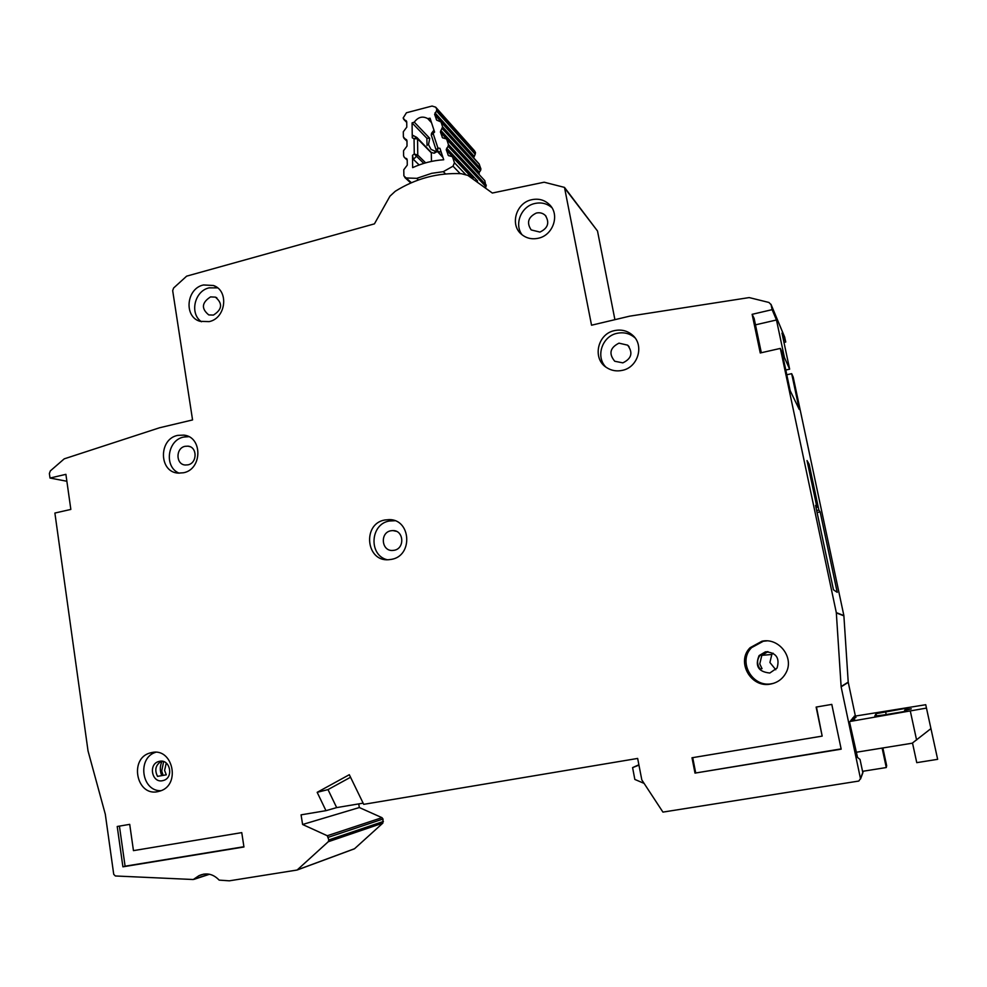 <?xml version="1.0" encoding="UTF-8"?>
<svg xmlns="http://www.w3.org/2000/svg" width="987" height="987" viewBox="0 0 987 987"><rect width="100%" height="100%" fill="white"/><g stroke="black" fill="none" stroke-linecap="round" stroke-linejoin="round"><path stroke-width="1.48" d="M407.212 160.054L404.46 157.414L407.212 159.882L407.273 165.125L403.782 169.752L403.88 175.908L411.406 182.743M435.205 151.356L431.011 149.37L428.506 144.657L429.74 138.303L414.293 122.154C418.118 116.997 422.621 115.812 427.778 118.637L431.529 122.696M471.65 177.401L452.243 156.686L448.357 155.477L446.247 149.654L448.098 146.273L486.036 186.839L484.839 180.707L446.408 138.97L442.509 137.724L440.399 131.95L442.595 126.829L441.004 121.981L436.686 120.106L434.625 114.369L436.464 111L475.191 154.268L473.649 157.858M442.25 128.606L480.583 170.529L479.263 172.194L479.102 174.317M418.488 179.955L416.761 178.339L431.714 173.317L443.311 171.664L445.593 173.959M460.201 173.626L453.021 166.186L443.311 171.664M416.761 178.339L406.212 177.968M427.778 118.637L430.048 118.193L434.601 132.048L431.245 135.108L431.541 133.282L433.244 133.813L437.907 147.988L437.562 151.43L436.192 150.197L437.907 147.988L439.955 148.334L443.718 159.758C432.985 160.449 422.633 163.077 412.652 167.63L412.492 155.341L413.368 159.351L419.142 164.952M416.428 137.23L412.985 135.404L412.27 137.822L412.072 122.881L414.293 122.154M453.021 166.186L454.439 162.732L452.675 157.365M446.815 139.623L448.431 144.509L448.098 146.273M406.743 122.326L403.14 118.058L406.434 112.765L432.059 106.041L435.686 107.176L436.797 109.249L436.464 111M403.991 119.501L406.73 121.919L406.792 127.138L403.301 131.777L403.375 136.983L406.989 140.857L407.014 146.088L403.547 150.727L403.609 155.971L404.46 157.414M475.191 154.268L475.5 152.652L474.463 150.74L435.921 107.435M480.583 170.529L480.903 168.888L479.053 163.83L440.708 121.463M484.839 180.707L446.519 139.093M423.781 163.386L414.256 154.034L417.76 155.07L413.368 159.351M412.27 137.822L414.059 138.76L416.613 137.304L417.55 138.809L414.059 138.76L414.256 154.034L412.492 155.341M437.216 151.542L434.12 153.232L431.294 152.467L417.143 137.724M431.467 161.412L431.294 152.467M442.966 157.476L436.192 150.197L431.344 135.256M429.74 138.303L426.853 138.242L412.072 122.881M434.12 153.232L436.439 150.69M426.853 138.242L427.05 145.595M856.445 752.23L912.198 743.211L930.938 728.603L930.581 726.963L937.65 759.324L925.732 704.718L854.1 716.278M850.017 721.472L926.46 708.086L925.732 704.718M876.024 713.687L905.869 708.308L905.77 709.283L911.309 708.839L905.684 710.27L905.585 711.306L884.377 714.872L874.803 716.093L876.024 713.687L876.518 716.031M852.953 717.734L855.988 717.426L852.595 718.203M851.658 719.387L854.754 719.067L851.275 719.868M904.104 711.553L905.869 708.308M882.871 747.961L886.659 765.69L886.277 767.541L882.119 748.072M905.079 711.393L905.684 710.27M904.561 711.479L905.77 709.283M912.506 742.989L916.763 762.655L937.65 759.324M862.539 771.328L886.277 767.541M926.46 708.074L930.938 728.591L926.46 708.086M638.934 765.147L632.593 767.602L634.838 779.434L643.993 783.345M638.86 764.789L632.593 767.602M536.311 213.056C539.852 212.267 542.875 213.081 545.379 215.499C549.784 222.704 547.97 228.231 539.938 232.081L531.179 229.922C526.429 222.717 528.131 217.091 536.311 213.056M618.985 343.155L627.646 345.166C633.198 352.741 631.594 358.639 622.846 362.858L614.741 361.254C608.572 353.728 609.991 347.695 618.985 343.155M210.552 296.902L215.425 297.136C222.902 303.515 222.223 309.499 213.414 315.087L208.775 314.927C201.101 308.635 201.693 302.627 210.552 296.902M185.1 446.309L188.048 446.161C197.474 446.926 197.388 463.174 187.925 464.852L185.235 465.013C175.649 464.482 175.55 448.036 185.1 446.309M390.864 530.772L392.863 530.574C403.831 530.179 405.102 548.538 394.195 550.277L392.616 550.462C381.426 551.314 379.773 532.585 390.864 530.772M183.434 472.773L178.265 473.118C158.796 472.279 158.413 438.931 177.746 435.378L183.927 435.119C202.754 436.896 202.397 469.442 183.434 472.773M188.788 436.673L183.681 437.056C167.235 440.054 163.83 467.233 179.202 473.18M157.661 791.685C136.329 796.398 129.001 758.411 150.086 752.97L151.961 752.513C172.663 747.628 180.942 784.468 160.474 790.92L157.661 791.685M155.712 752.279C136.909 757.831 141.536 791.623 161.066 790.698M770.699 684.04C750.897 688.457 735.846 661.586 750.12 647.682L761.952 641.229C778.842 637.368 794.449 657.478 786.096 672.603C782.79 678.834 777.657 682.634 770.699 684.04M766.788 640.896L763.309 641.242L751.588 647.632C737.437 661.413 752.365 688.038 771.982 683.658L773.722 683.275M391.469 559.358L388.693 559.715C365.906 561.887 362.217 523.752 384.745 520.001L389.211 519.606C411.073 519.261 413.245 555.928 391.469 559.358M394.899 520.729L389.199 521.037C370.162 524.109 368.496 555.311 387.188 559.74M622.266 370.372C616.517 371.581 611.261 370.631 606.487 367.509C592.077 358.663 597.468 333.853 614.469 330.62C621.304 329.202 627.313 330.694 632.494 335.111C644.585 345.117 638.12 367.435 622.266 370.372M634.974 337.838L634.925 337.788C629.792 333.409 623.833 331.916 617.048 333.322C602.156 336.246 595.371 356.578 605.821 367.041M538.581 238.175C531.956 239.668 526.182 238.311 521.259 234.104C509.823 224.617 516.115 203.125 531.277 199.818C538.594 198.177 544.787 199.905 549.858 205.012C559.9 215.03 553.078 235.103 538.581 238.175M551.893 207.689C546.946 203.408 541.147 202.039 534.498 203.581C521.05 206.579 513.98 224.456 522.123 234.832M209.182 321.614L200.065 321.343C183.619 316.889 186.284 288.525 203.433 284.972L213.476 285.502C229.218 290.671 225.974 318.258 209.182 321.614M217.572 287.871L209.133 287.846C194.476 290.931 189.319 313.792 201.508 321.75M159.623 761.298C169.974 758.892 173.971 777.3 163.743 780.384L162.46 780.717C151.949 783.086 148.186 764.382 158.574 761.557L159.623 761.298M767.084 651.642L759.891 655.516C756.782 659.982 756.856 664.473 760.101 668.989L762.038 668.655L759.768 663.918L761.828 655.343L768.022 651.654M765.468 651.815C776.127 652.506 779.989 657.91 777.065 668.026L769.811 673.023C758.361 671.839 754.796 666.015 759.102 655.578L765.468 651.815M752.131 314.322L760.249 352.976L780.347 348.411L836.31 612.619L841.134 686.841L860.479 778.607L858.801 781.05L662.931 812.104L641.821 779.915L637.651 758.435L363.709 804.343L349.312 774.709L317.172 792.327L325.969 810.672L301.072 814.843L302.602 824.49L327.289 835.742L328.831 839.937L328.239 841.751L297.112 870.028L229.354 880.823L219.163 880.12C213.155 873.853 206.419 872.372 198.93 875.703L193.292 879.516L115.356 875.975L113.727 874.346L105.301 814.213L88.04 750.984L54.89 513.043L70.842 509.428L65.895 474.34L50.004 478.041L49.375 473.513L50.325 470.91L64.229 458.844L159.524 427.778L192.564 419.931L172.676 290.634L173.613 288.007L186.654 276.15L374.431 223.864L389.976 196.154L395.269 191.268C415.761 178.499 437.747 172.639 461.225 173.675L467.863 175.402L492.328 193.033L544.17 182.213L564.49 187.394L591.546 325.216L629.632 316.173L749.195 297.58L768.935 302.466L771.069 304.65L772.13 309.659L752.131 314.322L754.117 318.382L761.322 352.729M831.794 704.397L841.183 749.17L694.996 773.105L691.998 757.757L822.171 736.117L816.126 707.074L831.794 704.397M122.906 866.82L117.219 826.489L129.716 824.355L133.455 850.634L241.753 832.621L243.949 846.994L122.906 866.82L125.09 866.191L119.427 826.107M161.572 761.187C155.65 764.752 154.305 769.811 157.538 776.374L166.297 774.82L164.595 770.452L166.26 763.05M820.148 511.908L818.865 510.082L809.118 464.186L807.021 460.559L816.952 507.38L815.57 505.418L833.472 589.819L837.223 592.336L820.148 511.908L817.088 512.524M841.097 686.545L848.215 682.116L843.873 615.592L793.203 377.096L791.673 373.678L799.273 409.457L790.155 390.655L781.988 352.075L780.347 348.411M791.673 373.678L786.787 374.764M772.13 309.659L776.473 319.985L784.443 357.565L789.649 369.175L781.988 333.075L785.751 342.02L783.974 342.415M848.215 682.116L855.384 716.068M354.456 848.808L297.112 870.028L354.456 848.808L382.857 823.096L383.005 819.037L381.969 817.668L359.33 807.539L358.737 803.899M614.913 319.677L597.505 231.007L564.626 187.567M785.751 342.02L784.591 336.912M359.33 807.539L302.602 824.49M848.252 682.375L841.134 686.841M854.594 716.192L849.548 722.065L857.543 757.448L860.035 759.447L862.798 772.513L862.033 774.499M836.347 612.915L843.91 615.851M836.31 612.619L843.873 615.592M50.004 478.041L66.882 481.261M863.637 771.155L862.749 772.29M363.13 803.159L336.666 807.6L328.005 789.6L350.545 777.25M325.969 810.672L336.666 807.6M789.649 369.175L785.788 370.039M773.068 653.197L771.822 654.48L769.909 662.487L775.782 669.754M161.757 775.622C159.746 770.773 159.845 765.974 162.028 761.224M816.656 510.526L818.865 510.082M809.118 464.186L807.847 464.445M783.209 357.849L784.443 357.565M163.139 775.375L161.72 770.97L163.632 761.594M816.027 507.565L816.952 507.38M317.172 792.327L328.005 789.6M755.474 324.846L776.473 319.985M841.121 748.886L694.996 773.105M692.714 757.646L695.662 772.71M816.459 707.013L822.171 736.117M243.912 846.723L125.09 866.191M473.871 155.983L435.02 112.863M446.642 148.149L477.572 180.991M479.263 172.194L440.807 130.432M465.679 174.502L454.439 162.732M441.177 152.035L437.562 151.43L442.744 156.797M436.624 108.73L475.339 152.171M431.344 152.862L417.55 138.809L417.76 155.07L425.644 162.843M436.797 109.249L475.5 152.652M447.925 154.799L448.888 155.81M405.879 120.488L406.558 121.191M446.309 149.913L473.081 178.203M473.563 157.599L434.687 114.628M406.977 159.018L406.36 158.426M437.167 120.439L436.291 119.464M486.332 185.211L448.431 144.509M441.004 121.981L479.411 164.422M442.595 126.829L480.903 168.888M406.989 141.153L404.238 138.427M442.102 137.07L443.015 138.044M406.113 139.389L406.792 140.068M440.473 132.221L478.942 173.848M916.59 740.016L910.384 711.393M885.573 711.726L886.19 714.563M209.158 874.186L194.538 879.01M382.857 823.096L328.239 841.751M297.247 869.917L354.58 848.709M327.289 835.742L381.969 817.668M860.479 778.607L862.798 772.513M597.505 231.007L565.045 188.566M383.4 821.455L328.831 839.937M328.412 837.26L383.005 819.037M784.788 337.48L771.069 304.65M404.769 177.45L410.826 182.99M433.972 130.136L431.578 133.233M416.539 137.267L412.985 135.404M435.329 151.295L431.011 149.37M472.082 177.635L452.367 156.81M406.743 122.437L403.658 119.267M407.212 160.128L404.189 157.229M406.989 141.264L403.917 138.217M546.033 216.264L545.379 215.499M627.646 345.166L629.064 346.647M215.425 297.136L216.844 297.84M188.048 446.161L190.022 446.692M392.863 530.574L396.342 531.314M155.058 752.254L150.086 752.97M751.588 647.632L750.12 647.682M198.93 875.703L203.853 874.087M209.491 874.26L194.094 879.331M784.69 337.147L770.97 304.28M158.574 761.557L161.054 761.162M759.102 655.578L759.891 655.516M761.828 655.343L771.822 654.48M216.252 286.921L213.476 285.502M551.054 206.456L549.858 205.012M634.925 337.788L632.494 335.111M393.628 520.642L389.211 519.606M187.851 436.229L183.927 435.119M860.528 778.99L862.835 772.883"/></g></svg>
